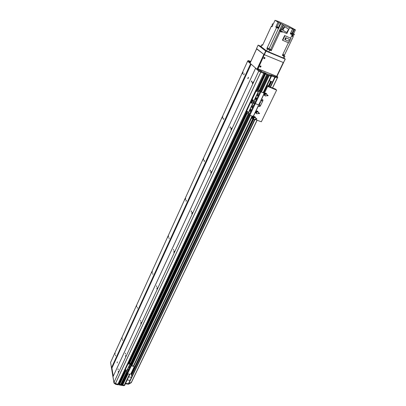 <?xml version="1.0" encoding="UTF-8"?>
<svg xmlns="http://www.w3.org/2000/svg" width="406" height="406" viewBox="0 0 406 406"><rect width="100%" height="100%" fill="white"/><g stroke="black" fill="none" stroke-linecap="round" stroke-linejoin="round"><path stroke-width="0.61" d="M115.563 355.91L115.603 355.077L115.563 355.91M118.08 369.79L118.116 368.922L118.08 369.79M118.334 371.185L118.288 372.358L118.334 371.185M115.045 353.058L114.994 354.164L115.045 353.058M124.754 384.913L124.261 385.264L122.632 384.832L127.829 373.85L122.632 384.837M122.678 384.736L122.267 384.294M127.276 373.682L121.993 384.883L121.298 384.756L126.946 372.622M121.328 384.523L120.912 384.081M126.763 371.678L120.638 384.67L119.445 384.233M119.608 383.685L119.323 383.568M124.916 370.708L118.288 384.822L117.496 384.7L117.715 384.238L118.582 384.335L124.952 370.779L118.582 384.335L115.426 383.589L113.959 382.411L113 376.743L255.567 68.274L255.846 68.309L251.141 64.153L111.909 368.105L111.483 367.765L110.579 362.411L247.589 61.225L250.106 63.143M113.274 376.149L111.909 368.105M122.074 337.609L122.023 338.711L122.074 337.609M125.667 355.387L125.627 356.554L125.667 355.387M136.67 305.54L136.619 306.632L136.67 305.54M140.923 322.542L141.186 322.278L140.882 323.699L140.923 322.542M152.022 271.802L152.316 271.502L151.976 272.883L152.022 271.802M157 287.925L157.3 287.631L156.96 289.067L157 287.925M168.196 236.267L168.526 235.932L168.145 237.332L168.196 236.267M173.971 251.385L174.311 251.05L173.93 252.517L173.971 251.385M185.253 198.783L185.628 198.407L185.202 199.838L185.253 198.783M191.911 212.759L192.302 212.384L191.871 213.876L191.911 212.759M203.269 159.188L203.695 158.761L203.213 160.228L203.269 159.188M210.902 171.865L211.353 171.433L210.856 172.961L210.902 171.865M222.336 117.293L222.818 116.811L222.275 118.319L222.336 117.293M231.05 128.489L231.562 128.002L230.994 129.57L231.05 128.489M252.451 82.408L253.039 81.845L252.385 83.469L252.451 82.408M242.539 72.902L243.087 72.354L242.468 73.912L242.539 72.902M113.959 382.411L258.759 71.091L255.567 68.274M125.393 354.017L125.429 353.154L125.393 354.017M140.598 321.232L140.628 320.38L140.598 321.232M156.614 286.682L156.645 285.839L156.614 286.682M173.524 250.218L173.555 249.385L173.524 250.218M191.393 211.678L191.104 211.962L191.429 210.856L191.393 211.678M210.313 170.885L209.983 171.205L210.349 170.073L210.313 170.885M230.375 127.621L229.994 127.986L230.415 126.824L230.375 127.621M251.679 81.672L251.248 82.088L251.73 80.885L251.679 81.672M248.294 78.175L247.777 78.678L248.355 77.236L248.294 78.175M117.202 362.893L117.248 361.858L117.202 362.893M251.141 64.153L247.589 61.225M111.483 367.765L250.558 63.849M122.642 340.406L122.678 339.578L122.642 340.406M137.34 308.21L137.375 307.393L137.34 308.21M152.803 274.334L152.839 273.522L152.803 274.334M169.099 238.637L169.135 237.84L169.099 238.637M186.298 200.975L186.014 201.254L186.334 200.183L186.298 200.975M204.467 161.172L204.147 161.492L204.507 160.395L204.467 161.172M223.696 119.049L223.336 119.405L223.742 118.278L223.696 119.049M244.087 74.389L243.676 74.795L244.138 73.633L244.087 74.389M115.426 383.589L260.789 72.166L258.759 71.091M117.913 384.269L263.712 73.415L264.468 73.704L259.058 71.253L257.155 69.573L257.45 68.787L267.123 72.481M264.905 73.628L265.397 73.887L264.905 73.628L257.394 89.614M257.465 89.64L264.966 73.664L257.455 89.635M266.803 74.638L265.346 73.993L265.686 73.268L265.966 73.369M268.336 75.257L260.601 91.624L268.33 75.257L267.544 74.932M263.56 92.817L271.36 76.399L269.077 75.541L261.312 91.949M252.243 106.961L252.674 106.56L252.202 107.778L252.243 106.961M252.776 106.803L252.451 107.666M250.71 110.199L251.141 109.803L250.675 111.016L250.71 110.199M251.243 110.046L250.918 110.904M250.167 109.605L250.593 109.214L250.132 110.422L250.167 109.605M250.695 109.453L250.375 110.31M251.695 106.372L252.121 105.976L251.654 107.189L251.695 106.372M252.222 106.22L251.903 107.077M250.35 111.899L250.365 111.498L250.35 111.899M252.562 105.21L252.583 104.809L252.562 105.21M249.436 113.7L249.457 113.299L249.436 113.7M253.476 103.393L253.496 102.992L253.476 103.393M254.034 103.972L254.049 103.571L254.034 103.972M248.898 113.101L248.919 112.701L248.898 113.101M253.192 105.88L253.212 105.474L253.192 105.88M249.731 111.219L249.746 110.818L249.731 111.219M251.745 101.307L250.878 101.789L246.102 111.96L246.249 112.787M263.773 92.989L263.956 93.877L259.048 104.21L258.059 104.662L258.383 105.606L253.547 115.776L252.568 116.228L249.847 115.233L248.112 113.624L246.335 112.888L246.102 111.96M247.224 111.432L246.828 112.274L247.67 111.503M251.182 103.048L252.004 102.241L251.573 103.124M250.878 101.789L246.224 112.097M250.999 101.921L251.984 101.47L251.532 100.394L251.7 101.246M263.641 92.918L260.901 91.863L255.328 103.642L258.059 104.662L255.328 103.642L253.552 102.079L251.984 101.47L253.405 101.997L247.964 113.543M247.553 111.442L247.716 111.538C247.914 112.274 247.645 112.553 246.904 112.371L247.553 111.442L247.112 112.366M251.903 102.19L252.05 102.282C252.278 103.017 252.014 103.302 251.258 103.144L251.903 102.19L251.456 103.134M272.512 81.997L269.305 80.728M131.818 376.656L131.113 373.221M128.631 376.885L131.483 377.352M130.042 380.376L127.19 379.92M271.223 50.76L270.69 50.385L271.03 49.654L271.568 50.024L271.223 50.76L267.478 48.994L266.569 50.948L284.017 58.297L284.936 56.368L282.363 55.409L288.382 42.757M270.695 50.364L266.854 48.517L267.194 47.786L271.563 50.024L280.252 31.429L281.713 31.978M283.596 25.035L289.615 27.684L286.839 33.576L280.83 30.963L283.596 25.035L280.861 23.573L278.582 28.476L276.562 27.583L267.199 47.786L268.356 48.284L268.016 49.014M282.865 54.353L284.499 55.018L284.154 55.739L284.936 56.368M262.738 44.939L261.885 44.696L262.586 45.274L271.32 26.273L272.05 26.75L272.847 25.02L272.111 24.548L272.456 23.807L273.248 24.147M266.854 48.517L267.478 48.994M268.889 49.451L269.944 50.029L268.889 49.451M290.985 38.357L288.803 42.934L282.759 40.351L282.454 40.138L284.621 35.535L290.985 38.357L284.621 35.535M290.594 38.113L292.229 34.677L290.28 33.83L292.589 28.958L289.615 27.684M282.388 31.643L282.114 32.236M281.754 31.709L280.089 30.932M280.008 30.922L279.891 31.171L280.84 31.683M279.917 31.115L280.252 31.429M280.785 30.546L280.384 30.303L280.079 30.952L281.744 31.729M280.384 30.303L280.83 30.455M280.221 30.648L279.577 30.369L279.343 30.866M279.577 30.369L280.165 29.115L281.175 29.714L283.413 24.923M283.312 24.878L281.074 29.668M264.595 49.902L266.564 50.943L261.002 46.614L261.88 44.701M276.562 27.583L275.76 27.07L278.029 22.173L280.861 23.573M276.74 20.884L275.019 20.3L278.029 22.173M275.019 20.3L273.187 24.279L272.456 23.807M272.03 25.568L271.736 26.207L272.177 26.471L271.741 26.187M271.771 26.568L272.061 26.725M278.008 21.396L276.76 20.848M292.127 34.611L292.279 34.297L294.025 35.048L294.375 34.307L293.579 33.805L295.461 29.851L288.006 25.796L278.059 21.285M284.499 55.018L293.203 36.773L293.066 36.373L291.701 35.784L293 36.337L293.305 35.698L292.005 35.139M293.162 34.677L292.812 35.413M291.584 36.032L292.949 36.616M293.203 36.773L291.564 36.073M292.046 35.058L293.305 35.698M294.375 34.307L292.63 33.556L294.517 29.587L293.792 29.313L291.675 34.023L290.447 33.48L291.63 33.997L291.868 33.5L290.686 32.977M291.584 34.246L292.229 34.677M291.488 34.277L290.305 33.779M290.787 32.962L292.726 28.872L292.087 28.633L292.589 28.958M294.517 29.587L295.461 29.851M276.044 20.61L276.476 20.924M275.978 20.721L276.496 20.889M292.726 28.872L293.842 29.364M292.696 33.419L293.579 33.805M281.175 29.714L280.83 30.963M281.942 31.47L282.348 31.734L281.947 31.475L281.81 31.754M288.158 28.867L284.291 26.466L282.277 29.805L282.779 30.13L284.799 26.786L288.158 28.867M284.291 26.466L284.799 26.786M288.671 29.191L286.651 32.516L282.779 30.13M278.582 28.476L278.12 28.176L280.394 23.284M275.76 27.07L276.45 27.369M277.795 28.039L276.501 27.293M277.902 27.948L276.486 27.293L277.851 28.085M277.937 27.74L276.633 27.131M276.856 26.644L276.674 27.187L277.932 27.755L278.161 27.258L276.856 26.644L278.161 27.258M291.599 34.185L290.366 33.652L291.675 34.023M290.711 32.932L291.868 33.5M282.759 40.351L284.936 35.738M285.672 37.651L289.463 39.402L288.585 41.25L285.296 39.839L284.799 39.504L285.672 37.651L289.463 39.402M285.296 39.839L286.174 37.986M282.53 55.054L284.154 55.739M282.444 55.246L283.723 55.779L282.495 55.135M283.439 54.587L283.094 55.312M272.472 25.827L272.03 25.563L272.517 25.74M255.942 111.031L258.252 106.189L259.327 106.59L260.302 106.139L262.951 100.592L260.302 106.139L259.327 106.59L258.125 106.144M259.236 105.646L259.957 104.931M261.444 101.028L262.154 100.297M262.636 99.648L262.951 100.592L262.814 99.759L261.434 99.191L262.636 99.648M259.439 105.819L259.312 105.743C259.114 105.098 259.343 104.839 260.007 104.971L259.439 105.819M261.647 101.195L261.52 101.119C261.312 100.475 261.54 100.216 262.21 100.338L261.647 101.195M260.246 101.688L260.601 102.073L260.119 101.952M259.008 104.276L259.464 104.337M254.608 116.573L253.344 116.629L254.714 116.664L255.415 117.43M257.257 110.975L256.019 111.026L257.379 111.066L258.079 111.817M264.555 93.152L265.768 93.162M266.772 86.057L276.638 90.107L275.517 89.097L269.082 86.585L267.219 85.113M253.522 118.948L251.603 117.994M255.161 119.542L261.347 121.785L276.638 90.107M259.175 105.438L259.881 105.357L259.749 104.87M261.383 100.82L262.083 100.734L261.946 100.236M257.003 89.574L264.798 72.984M265.971 73.364L264.002 72.425L264.808 72.978L256.927 89.589M275.111 77.338L277.491 77.734L275.192 77.358L271.629 75.978M271.457 75.628L269.589 74.658L271.776 75.663L271.436 76.384L270.7 76.201L265.605 74.171L265.793 73.364L258.196 89.919M258.033 89.858L265.686 73.268M265.945 73.445L270.893 75.42M271.776 75.663L271.193 75.059L275.532 76.648L277.719 77.038L276.999 76.277M250.832 61.402L248.046 60.545L249.802 62.088L249.482 62.788M250.426 62.443L249.802 62.088M257.49 68.847L259.398 70.527L264.732 72.963M260.119 70.522L261.55 71.365L260.119 70.522M249.188 60.946L250.538 61.732L249.188 60.946M259.398 70.527L259.058 71.253M248.046 60.545L247.731 61.24M263.839 72.603L263.499 73.329M277.831 77.023L272.593 87.955M131.529 382.193L128.763 383.751L128.59 383.442M119.247 384.903L125.753 371.069M124.647 385.395L123.85 385.685L119.354 384.989M125.896 371.094L119.572 384.528L124.069 385.233L123.85 385.685M119.415 384.279L118.755 383.969M118.288 384.822L118.567 384.355M117.496 384.7L115.563 384.279L113.964 383.051L110.61 362.599M131.316 382.64L128.595 384.183L125.347 383.807L125.576 383.35L128.722 383.756M124.723 385.111L124.901 384.741M111.696 367.937L113.137 376.443M113.964 383.051L114.177 382.589L115.781 383.817L117.715 384.238M256.704 48.705L250.071 63.209L256.973 69.299L263.875 54.404L256.622 48.882M257.582 68.792L264.164 54.597M260.094 66.031L260.52 66.036L260.002 66.731L259.891 66.274M264.002 57.571L264.448 57.55L263.951 58.266L263.829 57.794M261.129 46.345L258.125 45.122L256.546 48.578L264.042 54.536L264.352 54.693L266.001 51.136L285.159 59.093L283.489 62.585L285.281 59.114L284.063 58.205M258.125 45.122L265.691 50.978L264.042 54.536M266.001 51.136L265.691 50.978M272.071 53.45L269.706 52.465M264.6 49.897L265.651 50.242M261.992 47.421L260.068 46.396L261.114 46.741L261.987 44.817M264.352 54.693L283.489 62.585L276.953 76.374L276.669 76.303L257.993 68.822L264.235 54.937L264.57 54.785L283.271 62.494L276.669 76.303M260.144 67.127L260.028 67.061C259.688 66.254 259.952 65.894 260.819 65.985C261.185 66.696 260.962 67.076 260.144 67.127M259.926 66.96L260.759 65.945M264.083 58.652L263.981 58.596C263.616 57.794 263.875 57.424 264.748 57.49C265.133 58.21 264.91 58.596 264.083 58.652M263.875 58.5L264.687 57.454M264.25 54.643L264.235 54.937M257.937 68.523L264.067 54.805M257.774 68.381L257.937 68.761M250.538 62.042L256.572 48.842M264.753 93.903L265.991 93.304L266.575 93.893M264.336 94.745L264.819 95.4M264.692 93.847L264.139 94.994L263.661 94.496M264.93 95.654L264.139 94.994M266.27 93.466L265.91 93.218M264.428 95.324L263.778 94.684M264.874 94.004L264.494 94.806L265.047 95.237L265.128 95.887M264.945 94.009L264.565 94.806M264.854 93.497L264.494 93.735L264.103 93.324L264.514 93.152L264.854 93.497L265.803 93.289M264.514 93.152L265.661 93.141M267.133 95.207L267.869 95.369L267.173 94.953M264.829 93.857L265.341 94.202L266.823 94.09L267.153 95.679L267.924 95.831L268.092 95.476L267.173 94.908M267.153 95.679L265.23 95.983L264.879 95.171M266.25 93.74L265.757 93.497M267.321 95.329L268.092 95.476M265.341 94.202L265.047 95.237M265.219 94.126L266.722 93.994M265.093 94.025L264.824 93.923M265.169 94.075L264.788 94.877M265.184 94.096L266.229 93.781M264.798 95.314L264.763 94.984M265.148 94.065L266.148 93.766M264.778 95.232L264.742 94.918M256.435 111.625L257.384 111.366L257.145 111.011M255.856 112.635L256.237 113.147M256.308 111.66L255.932 111.686L255.633 112.853L255.176 112.345M256.374 113.452L255.633 112.853M257.708 111.28L257.389 111.082M256.353 111.904L256.054 112.68L256.425 111.899M255.775 111.082L256.338 111.391L257.282 111.168M256.338 111.391L255.932 111.686M258.592 113.066L259.332 113.198L258.632 112.766M256.323 111.731L256.805 112.112L258.323 112.036L258.617 113.533L259.393 113.65L259.556 113.31L258.627 112.711M258.617 113.533L256.658 113.797L256.262 112.924L256.572 113.705M257.769 111.645L257.302 111.381M258.779 113.193L259.556 113.31M256.805 112.112L256.353 113.056M256.688 112.031L258.226 111.929M256.572 111.909L256.303 111.812M256.643 111.965L256.272 112.746L256.521 113.117M256.658 111.99L257.769 111.696M256.272 113.132L256.247 112.858M256.628 111.954L257.688 111.675M254.105 116.613L254.359 116.608M254.526 116.953L253.506 117.339L253.755 117.501L253.385 118.278L253.684 117.507L252.943 118.121L253.466 117.43M253.207 118.242L253.577 118.73M252.943 118.121L252.491 117.745L252.887 118.126M253.699 119.024L252.974 118.445M255.054 116.887L254.719 116.674M254.415 116.974L254.801 116.776L254.481 116.608M253.669 116.999L253.308 117.238L252.943 116.796L253.349 116.629L253.669 116.999L254.613 116.766M252.943 116.796L252.491 117.745M255.917 118.664L256.658 118.785L255.953 118.344M255.653 117.649L254.019 117.633L255.663 117.654L255.942 119.125L256.719 119.232L256.881 118.892L255.953 118.288M255.942 119.125L253.973 119.379L253.593 118.527L253.892 119.288M255.11 117.253L254.658 116.984M256.105 118.785L256.881 118.892M254.131 117.72L253.684 118.659M253.654 117.329L253.902 117.512L253.628 117.425M253.973 117.573L253.593 118.527M255.12 117.309L254.029 117.623M253.608 118.339L253.851 118.719M253.603 118.714L253.577 118.456M253.958 117.557L255.039 117.288M257.754 95.273L258.201 94.862L257.714 96.085L257.754 95.273M258.302 95.105L257.962 95.978M256.201 98.562L256.643 98.156L256.161 99.379L256.201 98.562M256.744 98.399L256.409 99.267M255.643 97.993L256.084 97.587L255.602 98.81L255.643 97.993M256.181 97.831L255.851 98.699M257.191 94.71L257.632 94.299L257.15 95.522L257.191 94.71M257.734 94.542L257.399 95.415M255.836 100.277L255.856 99.871L255.836 100.277M258.074 93.517L258.094 93.116L258.074 93.517M254.912 102.104L254.932 101.703L254.912 102.104M259.008 91.67L259.028 91.269L259.008 91.67M259.576 92.223L259.601 91.827L259.576 92.223M254.359 101.53L254.374 101.13L254.359 101.53M258.724 94.156L258.749 93.756L258.724 94.156M255.196 99.622L255.217 99.221L255.196 99.622M256.384 90.061L257.5 89.731L256.384 90.061L251.532 100.394M257.374 89.604L259.424 90.492L260.769 91.736L263.504 92.791M252.258 100.693L252.654 99.851L252.268 100.703L253.095 99.912L252.664 100.8M256.699 91.355L257.5 90.508L257.074 91.421M256.511 90.188L251.659 100.521M249.847 115.233L255.328 103.642L253.405 101.997L258.926 90.279L257.5 89.731M252.999 99.861L253.146 99.947C253.374 100.683 253.111 100.972 252.354 100.82L252.999 99.861L252.547 100.81M257.414 90.462L257.546 90.543C257.805 91.279 257.546 91.578 256.78 91.446L257.414 90.462L256.957 91.431M260.901 91.863L258.926 90.279M129.306 367.466L129.281 368.359L129.306 367.466M129.58 367.613L129.494 368.09M128.26 369.678L128.235 370.571L128.26 369.678M128.535 369.83L128.448 370.297M128.057 368.668L128.032 369.561L128.057 368.668M128.332 368.821L128.245 369.287M129.098 366.461L129.072 367.354L129.098 366.461M129.372 366.608L129.286 367.08M127.926 371.16L127.936 370.724L127.926 371.16M129.626 365.902L129.641 365.466L129.626 365.902M127.317 372.348L127.327 371.906L127.317 372.348M130.24 364.705L130.255 364.268L130.24 364.705M130.448 365.71L130.463 365.273L130.448 365.71M127.114 371.333L127.129 370.896L127.114 371.333M129.864 367.054L129.879 366.613L129.864 367.054M127.692 370.003L127.707 369.567L127.692 370.003M128.154 363.248L129.012 363.101L128.154 363.248L124.901 370.546M134.107 366.532L133.706 366.09L134.117 366.897L130.818 373.835L130.006 374.21L127.56 373.809L127.114 373.454L126.687 371.292L125.302 370.993L124.891 370.196M128.966 362.873L130.717 363.461L131.255 365.669L133.706 366.09M125.408 370.226L126.286 370.028M128.372 363.918L129.255 363.71M128.2 363.477L124.936 370.424M133.757 366.319L131.3 365.902L130.849 365.547L130.402 363.411L129.012 363.101M126.033 369.891L126.332 370.125L125.403 370.358L126.033 369.891L125.804 370.368M129.006 363.573L129.301 363.806L128.372 364.05L129.006 363.573L128.773 364.06M128.646 362.883L246.153 112.68L128.661 362.883M128.58 362.903L246.112 112.619M251.415 101.322L251.537 101.064M117.902 384.269L263.712 73.415M115.395 383.568L260.748 72.146M119.268 383.558L125.185 370.962M125.495 370.308L125.662 369.947M128.458 363.994L128.631 363.629M128.986 362.878L246.422 112.959M246.787 112.183L247.122 111.472M251.131 102.936L251.466 102.221M252.222 100.612L252.562 99.891M256.638 91.223L256.978 90.492M119.308 383.594L125.236 370.982M125.54 370.333L125.738 369.917M128.509 364.025L128.707 363.598M129.042 362.888L246.478 112.995M246.823 112.264L247.213 111.437M251.167 103.022L251.558 102.185L251.172 103.033M256.668 91.309L257.069 90.457L256.678 91.32M119.313 383.609L125.246 370.982M125.55 370.333L125.748 369.912M128.514 364.025L128.717 363.593M129.052 362.888L246.488 112.995M119.354 383.645L125.302 370.993M125.601 370.353L125.819 369.891M128.57 364.045L128.788 363.578M129.108 362.898L246.549 113.025M246.884 112.31L247.31 111.417M251.228 103.078L251.654 102.165M252.319 100.749L252.75 99.83M256.729 91.375L257.165 90.436M257.531 89.665L265.032 73.699M119.552 383.675L125.495 371.028M129.301 362.928L246.767 113.101M257.749 89.751L265.25 73.79M119.618 383.726L125.581 371.038M125.906 370.353L126.114 369.907M128.869 364.045L129.083 363.593M129.387 362.944L246.863 113.137M247.229 112.355L247.64 111.483M257.846 89.787L265.341 73.836M125.637 371.048L119.43 384.249L125.647 371.054M125.987 370.328L126.17 369.932L125.977 370.328M128.951 364.02L129.144 363.619L128.946 364.02M129.453 362.954L246.934 113.162L129.448 362.954M247.325 112.33L247.69 111.548L247.315 112.33M252.035 102.297L251.659 103.099L252.04 102.307M252.76 100.769L253.136 99.977L252.75 100.774M257.171 91.396L257.546 90.594L257.16 91.396M129.56 362.974L247.051 113.208M247.523 112.208L247.736 111.757M251.862 102.977L252.08 102.515M252.958 100.647L253.177 100.191M257.368 91.274L257.587 90.807M129.702 363L247.208 113.264M120.587 384.69L126.748 371.622M130.656 363.334L248.284 113.817M259.317 90.411L266.757 74.628M120.638 384.655L126.758 371.673M130.676 363.365L248.31 113.847L130.681 363.37M259.348 90.431L266.793 74.643L259.353 90.436M130.884 364.273L248.817 114.411M259.886 90.939L267.463 74.907M121.298 384.756L126.971 372.738M130.91 364.39L248.878 114.477M259.957 91.005L267.539 74.943M121.364 384.812L126.997 372.875M130.94 364.527L248.949 114.558M260.033 91.081L267.635 74.978M121.942 384.898L127.251 373.667M131.133 365.456L249.472 115.06M260.566 91.594L268.295 75.242M131.143 365.507L249.507 115.081L131.143 365.517M131.666 365.74L250.152 115.345M261.231 91.913L268.985 75.516M122.627 384.852L127.834 373.855M122.648 384.969L127.905 373.865M131.742 365.755L250.228 115.375M122.713 385.02L127.991 373.88M131.828 365.77L250.324 115.411M261.408 91.984L269.168 75.587M124.261 385.264L129.539 374.134M133.386 366.034L252.05 116.035M263.149 92.654L270.919 76.287M260.297 91.538L249.259 114.903M259.074 90.36L248.112 113.624M269.614 50.09L268.701 52.049M283.023 57.997L283.946 56.069M282.378 24.324L270.68 49.405M278.506 28.445L269.127 48.608M294.487 29.572L292.097 34.591M277.085 26.715L278.998 22.594M260.287 102.013L259.18 104.342M255.252 112.482L253.283 116.634M263.743 94.644L261.555 99.242M267.579 86.569L264.448 93.157M266.981 86.245L263.778 92.984M252.715 116.263L251.791 118.207M252.598 118.07L252.375 118.532M271.035 75.491L270.7 76.201M261.352 71.563L261.012 72.288M261.596 71.674L261.256 72.405M265.504 73.014L265.164 73.735M265.656 73.095L265.316 73.816M271.924 75.242L271.756 75.597M274.974 76.46L274.634 77.176M275.532 76.648L275.192 77.358M277.719 77.038L272.507 87.919M270.64 81.256L268.32 86.118L270.629 81.251M252.816 118.694L131.275 374.017M271.178 81.469L268.797 86.458M253.349 118.887L131.432 374.779M271.269 81.504L268.889 86.498M253.44 118.917L131.458 374.905M271.462 81.581L269.077 86.579M253.623 119.004L131.514 375.174M271.553 81.616L269.168 86.615M253.709 119.049L131.539 375.306M274.801 77.236L270.137 86.996M254.552 119.643L128.565 383.492M274.928 77.282L270.264 87.046M254.694 119.648L128.6 383.67M275.151 77.353L270.477 87.128M254.958 119.613L128.763 383.751M257.023 120.217L131.351 382.386M119.394 384.142L119.603 383.7M119.283 384.056L119.465 383.66M115.563 384.279L115.781 383.817M115.37 384.183L115.588 383.726M131.133 382.838L131.351 382.391M128.595 384.183L128.809 383.731M128.052 384.233L128.271 383.777M264.118 94.639L264.499 93.837M255.607 112.518L255.983 111.736M131.3 365.902L127.56 373.809M130.849 365.547L127.114 373.454M130.29 363.319L126.576 371.206M130.402 363.411L126.687 371.292M264.808 72.978L257.018 89.569M127.281 373.687L121.993 384.883M252.461 116.187L133.757 366.1M129.91 374.195L124.733 385.101M281.698 32.018L281.815 31.764M281.744 31.734L281.886 31.424M259.495 104.398L260.601 102.073M257.45 68.787L257.115 69.507M252.811 118.689L131.275 374.007M274.786 77.236L270.127 86.991M254.537 119.643L128.57 383.462M257.11 120.252L131.524 382.213M118.582 384.335L118.369 384.797M119.43 384.249L119.217 384.705M124.637 385.416L124.855 384.959M131.305 382.66L131.503 382.244M283.55 62.595L276.953 76.374"/></g></svg>
